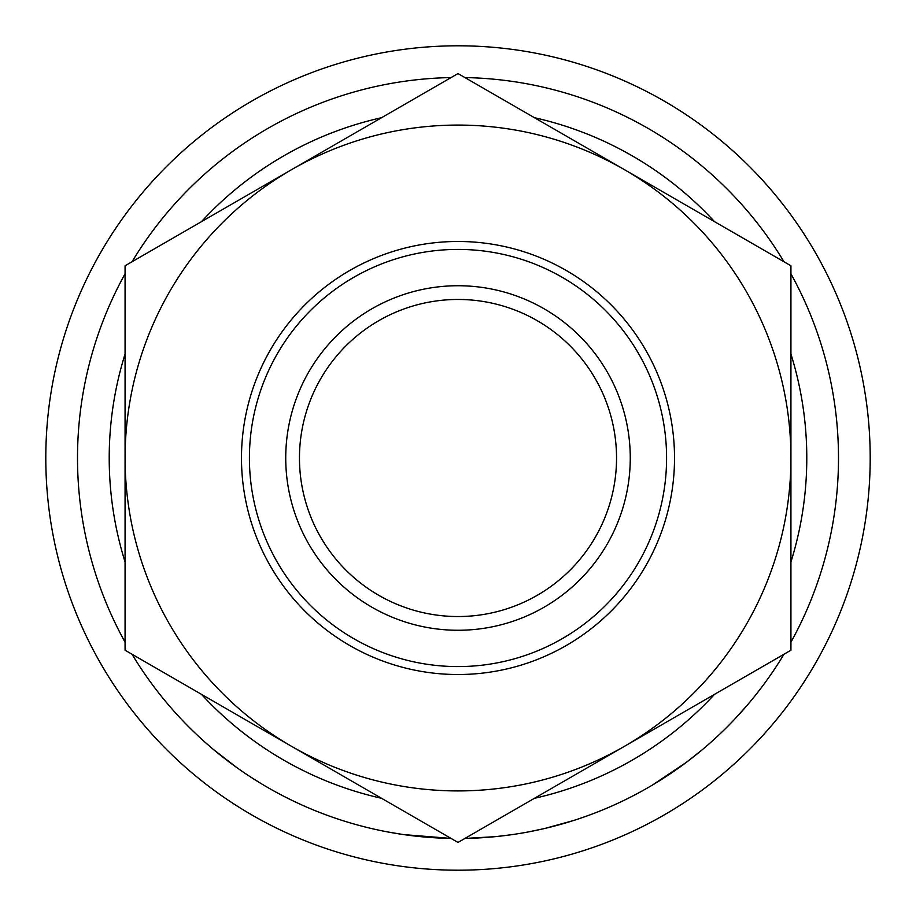 <?xml version="1.0" encoding="UTF-8"?>
<svg xmlns="http://www.w3.org/2000/svg" width="916" height="916" viewBox="0 0 916 916"><rect width="100%" height="100%" fill="white"/><g stroke="black" fill="none" stroke-linecap="round" stroke-linejoin="round"><path stroke-width="1.37" d="M241.481 458A216.519 216.519 0 0 1 458 241.481A216.519 216.519 0 0 1 674.519 458A216.519 216.519 0 0 1 458 674.519A216.519 216.519 0 0 1 241.481 458M666.585 458A208.585 208.585 0 0 0 458 249.415A208.585 208.585 0 0 0 249.415 458A208.585 208.585 0 0 0 458 666.585A208.585 208.585 0 0 0 666.585 458M285.735 458A172.265 172.265 0 0 1 458 285.735A172.265 172.265 0 0 1 630.265 458A172.265 172.265 0 0 1 458 630.265A172.265 172.265 0 0 1 285.735 458M616.537 458A158.537 158.537 0 0 0 458 299.463A158.537 158.537 0 0 0 299.463 458A158.537 158.537 0 0 0 458 616.537A158.537 158.537 0 0 0 616.537 458M870.2 458A412.2 412.2 0 0 1 458 870.2A412.2 412.2 0 0 1 45.8 458A412.2 412.2 0 0 1 458 45.8A412.2 412.2 0 0 1 870.2 458M790.932 354.034A348.79 348.79 0 0 1 790.932 561.966M714.503 694.351A348.79 348.79 0 0 1 534.429 798.305M381.571 798.305A348.79 348.79 0 0 1 201.497 694.351M125.068 561.966A348.79 348.79 0 0 1 125.068 354.034M790.932 273.792A380.495 380.495 0 0 1 790.932 642.208M783.993 654.219A380.495 380.495 0 0 1 464.939 838.426L495.121 836.674M403.841 834.613L451.061 838.426A380.495 380.495 0 0 1 132.007 654.219M125.068 642.208A380.495 380.495 0 0 1 125.068 273.792M736.143 717.629L733.922 719.999M733.395 720.548L727.293 726.8M692.759 757.429L689.576 759.914M666.505 776.276L658.57 781.337M657.367 782.081L656.36 782.699M686.29 762.398L652.421 785.069M635.578 794.515L628.72 798.042M621.884 801.397L615.609 804.317M612.037 805.92L605.716 808.645M580.652 818.183L574.366 820.267M573.679 820.484L545.341 828.327M543.955 828.659L528.875 831.831M511.082 834.774L496.541 836.537M402.41 834.407L387.869 831.98M259.72 782.745L249.564 776.321M241.835 771.123L238.927 769.097M236.809 767.597L213.405 749.46M210.44 746.952L203.89 741.204M293.269 800.985L284.567 796.668M274.685 791.424L270.231 788.939M257.625 781.462L251.293 777.444M132.007 261.781A380.495 380.495 0 0 1 451.061 77.574M464.939 77.574A380.495 380.495 0 0 1 783.993 261.781M201.497 221.649A348.79 348.79 0 0 1 381.571 117.695M534.429 117.695A348.79 348.79 0 0 1 714.503 221.649M291.54 169.678A332.932 332.932 0 0 0 291.54 746.322A332.932 332.932 0 0 0 790.932 458A332.932 332.932 0 0 0 291.54 169.678L125.068 265.777L125.068 650.223L458 842.434L790.932 650.223L790.932 265.777L458 73.566L291.54 169.678M571.389 821.205L565.848 822.889M563.145 823.679L550.997 826.953M679.077 767.677L662.657 778.76M702.274 749.723L686.359 762.341M746.826 705.698L733.819 720.102"/></g></svg>
